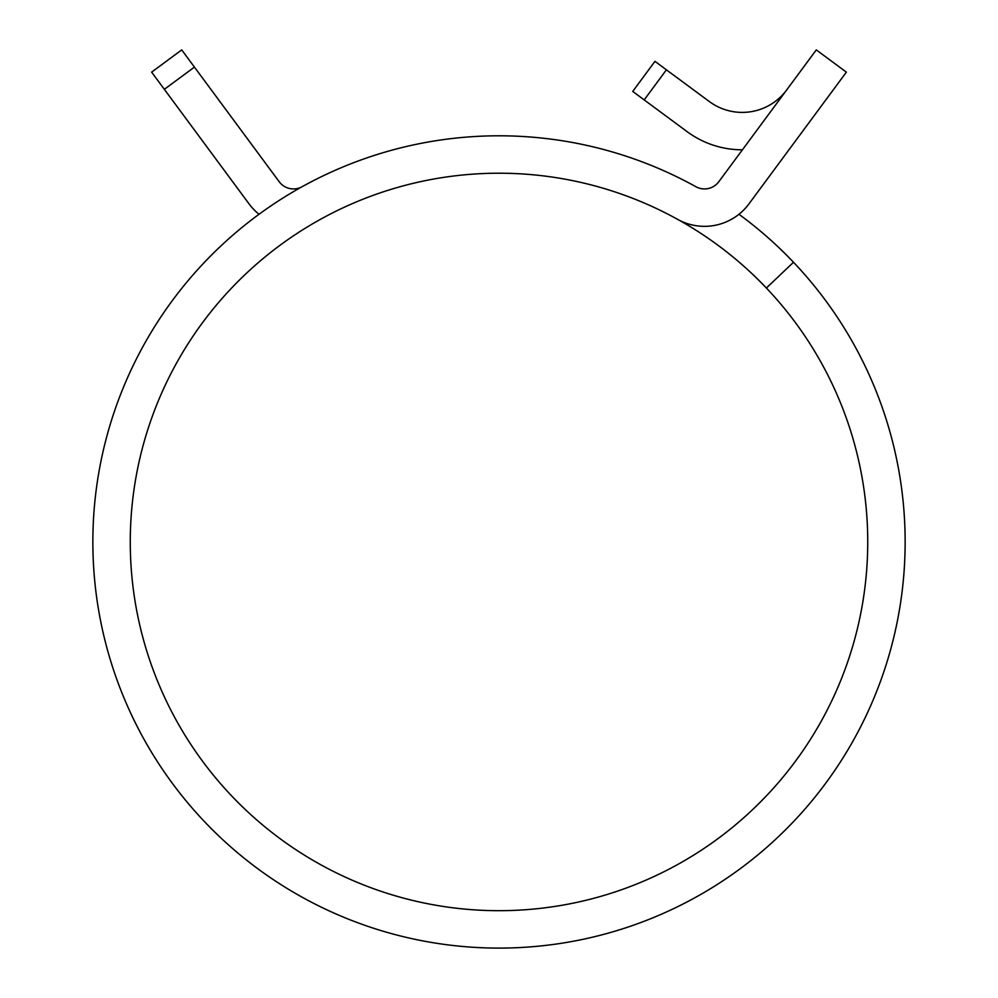 <?xml version="1.0" encoding="UTF-8"?>
<svg xmlns="http://www.w3.org/2000/svg" width="998" height="998" viewBox="0 0 998 998"><rect width="100%" height="100%" fill="white"/><g stroke="black" fill="none" stroke-linecap="round" stroke-linejoin="round"><path stroke-width="1.5" d="M822.003 105.089L748.899 203.954A55.227 55.227 0 0 1 677.729 219.423A368.736 368.736 0 0 0 130.264 541.951A368.736 368.736 0 0 0 499 910.687A368.736 368.736 0 0 0 766.377 288.023L793.497 262.262A406.149 406.149 0 0 1 499 948.1A406.149 406.149 0 0 1 92.851 541.951A406.149 406.149 0 0 1 695.868 186.701A406.149 406.149 0 0 0 302.132 186.701A17.814 17.814 0 0 1 279.178 181.711L194.423 67.091L164.346 89.333L249.101 203.954A55.227 55.227 0 0 0 259.043 214.271M320.258 219.435A368.736 368.736 0 0 0 231.623 288.023M738.957 214.271A406.149 406.149 0 0 1 793.497 262.262M514.444 947.801L516.041 947.738M514.157 947.813L517.251 947.688M528.117 947.052L537.261 946.291M537.548 946.266L534.479 946.553M500.996 948.1L502.867 948.088M461.8 946.391L464.906 946.665M481.435 947.726L484.442 947.838M473.064 947.277L480.811 947.688M320.271 219.423A368.736 368.736 0 0 1 766.377 288.023M718.822 181.711A17.814 17.814 0 0 1 695.868 186.701A17.814 17.814 0 0 0 718.822 181.711L816.289 49.9L846.366 72.143L748.899 203.954M164.346 89.333L151.634 72.143L181.711 49.9L194.423 67.091M654.962 61.34L666.415 69.823L644.184 99.9L632.72 91.429L654.962 61.34M786.624 90.02A55.227 55.227 0 0 1 709.391 101.584L666.415 69.823M742.412 149.812A92.627 92.627 0 0 1 687.148 131.674L644.184 99.9"/></g></svg>
